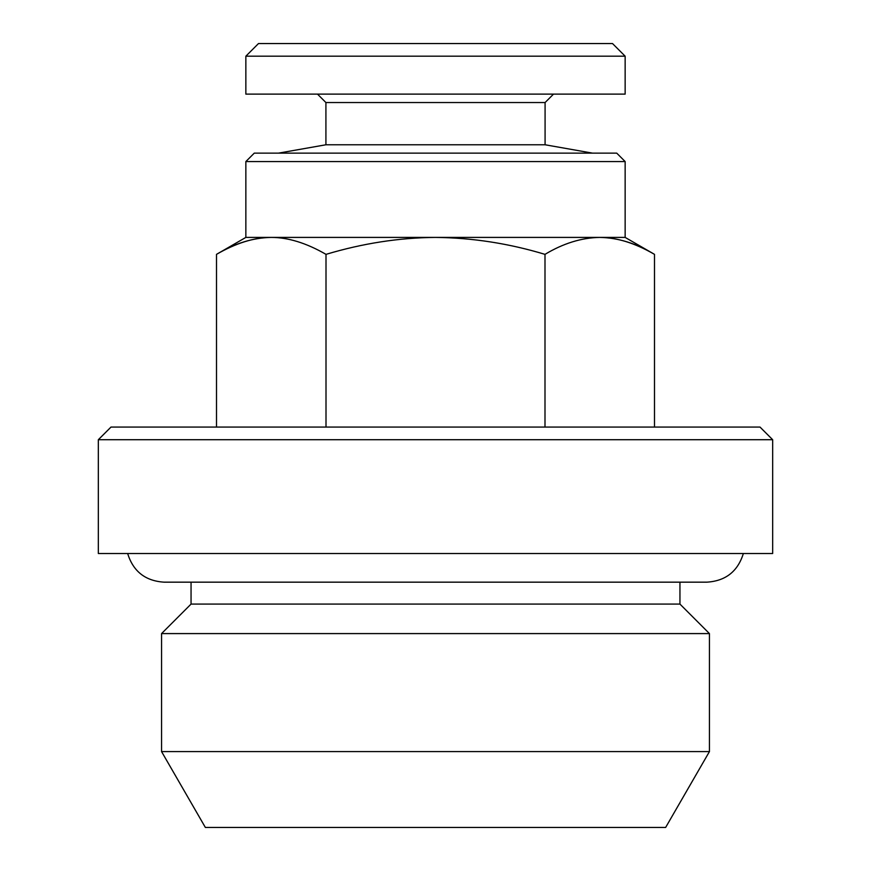 <?xml version="1.0" encoding="UTF-8"?>
<svg xmlns="http://www.w3.org/2000/svg" width="871" height="871" viewBox="0 0 871 871"><rect width="100%" height="100%" fill="white"/><g stroke="black" fill="none" stroke-linecap="round" stroke-linejoin="round"><path stroke-width="1.31" d="M772.664 553.51L98.336 553.51L98.336 439.713L772.664 439.713L772.664 553.51M625.149 94.122L245.851 94.122L245.851 56.19L625.149 56.19L625.149 94.122M772.664 439.713L760.013 427.073L110.987 427.073L98.336 439.713M616.722 153.133L254.278 153.133L245.851 161.56L625.149 161.56L616.722 153.133M592.487 153.133L545.083 144.771L325.917 144.771L278.513 153.133M545.083 144.771L545.083 102.549L325.917 102.549L317.49 94.122M743.366 553.51C737.791 571.42 725.641 580.979 706.914 582.166L679.946 582.166L679.946 604.082L191.054 604.082L191.054 582.166M654.491 427.073L654.491 254.354L625.149 237.413L599.749 237.413C618.029 237.739 636.276 243.39 654.491 254.354C634.937 243.063 616.679 237.413 599.749 237.413L435.5 237.413C399.158 237.707 362.663 243.357 326.004 254.354C306.44 243.063 288.192 237.413 271.251 237.413C252.971 237.739 234.724 243.39 216.509 254.354L216.509 427.073M326.004 254.354L326.004 427.073M216.509 254.354C236.063 243.063 254.321 237.413 271.251 237.413L245.851 237.413L216.509 254.354M625.149 56.19L612.509 43.55L258.491 43.55L245.851 56.19M709.44 751.586L665.64 827.45L205.36 827.45L161.56 751.586L161.56 633.587L709.44 633.587L709.44 751.586L161.56 751.586M599.749 237.413C581.469 237.739 563.21 243.39 544.996 254.354C508.795 243.423 472.3 237.783 435.5 237.413L271.251 237.413M544.996 254.354L544.996 427.073M325.917 144.771L325.917 102.549M545.083 102.549L553.51 94.122M127.634 553.51C133.209 571.42 145.359 580.979 164.086 582.166L706.914 582.166M191.054 604.082L161.56 633.587M679.946 604.082L709.44 633.587M625.149 237.413L625.149 161.56M245.851 237.413L245.851 161.56"/></g></svg>
